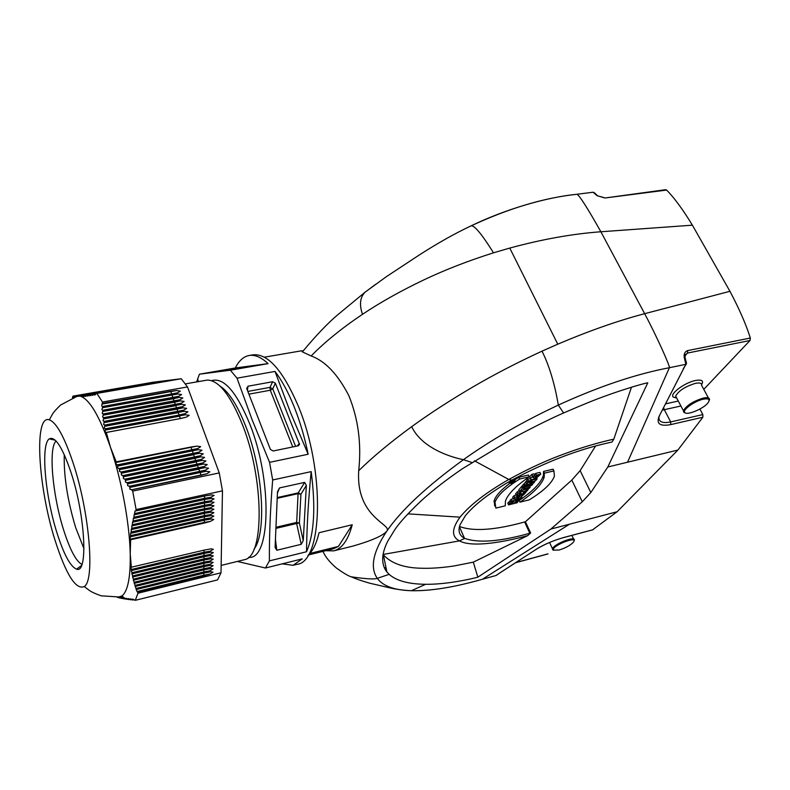 <?xml version="1.0" encoding="UTF-8"?>
<svg xmlns="http://www.w3.org/2000/svg" width="790" height="790" viewBox="0 0 790 790"><rect width="100%" height="100%" fill="white"/><g stroke="black" fill="none" stroke-linecap="round" stroke-linejoin="round"><path stroke-width="1.19" d="M559.142 550.008L553.573 550.117C550.373 546.117 579.998 534.623 573.115 542.523C569.896 545.623 565.235 548.122 559.142 550.008M574.251 540.39C576.325 535.235 553.514 544.083 552.516 548.833L552.654 549.801L553.77 550.284M592.589 529.833L617.089 511.762L550.867 529.063L582.279 501.778L590.811 492.565L607.806 466.989L647.79 382.814C641.628 383.792 618.817 391.06 606.453 395.593C595.788 399.365 581.499 405.161 563.596 412.973C551.114 418.404 534.988 426.383 515.199 436.91L462.901 468.411C446.577 479.53 432.703 490.304 421.268 500.742C407.768 513.51 398.822 523.375 394.417 530.337L387.87 540.992C381.293 553.879 380.968 564.208 386.903 572.009L389.134 574.36L377.294 578.339C369.819 567.615 372.959 551.904 386.735 531.236C382.725 535.817 371.418 540.785 352.804 546.117L333.686 550.867L325.628 550.719M358.709 470.702C372.831 456.857 390.487 442.183 411.689 426.679C429.918 413.397 450.646 399.967 473.872 386.389C494.52 374.341 517.223 362.59 541.999 351.155L557.77 344.183L509.757 248.07L493.513 252.81C468.085 260.878 445.017 269.834 424.299 279.68C400.994 290.779 380.385 302.323 362.482 314.321C341.675 328.324 324.562 342.218 311.151 355.974C325.204 361.01 337.794 374.282 348.904 395.78C358.324 419.164 361.593 444.138 358.709 470.702C355.707 518.191 392.986 524.442 386.735 531.236C401.221 510.152 426.798 486.304 463.463 459.671C490.965 440.04 522.585 421.85 558.323 405.082C598.741 386.557 635.762 374.095 669.397 367.715L685.858 364.328L659.146 416.251C656.105 423.825 659.966 426.6 670.74 424.605L702.863 417.219L702.843 414.572L699.881 409.042M563.596 412.973L558.323 405.082C558.105 404.411 553.869 374.44 541.999 351.155M703.771 389.371L749.996 340.51L750.342 338.031C746.007 324.315 739.203 308.732 729.94 291.293L644.66 313.689C657.418 337.597 670.513 367.37 669.397 367.715L627.546 462.219L677.899 450.053L702.863 417.219M509.757 248.07C542.177 239.261 572.553 233.83 600.884 231.766L644.66 313.689C618.116 320.671 589.152 330.832 557.77 344.183M493.513 252.81C481.209 233.178 473.605 224.251 470.712 226.039L470.672 226.068M729.94 291.293L692.395 225.18L600.884 231.766C587.454 207.958 579.475 195.466 576.957 194.271L593.073 192.237L576.957 194.271C543.994 197.776 508.592 208.363 470.751 226.039M550.867 529.063L477.841 577.184C470.643 579.159 457.736 581.578 449.5 582.655C440.613 583.83 432.653 584.373 425.642 584.284C408.687 584.146 396.511 580.838 389.134 574.36M425.642 584.284L411.402 590.713C430.797 591.068 454.477 587.246 482.453 579.238C454.27 587.286 430.57 591.118 411.343 590.723C403.325 590.347 395.553 589.261 388.028 587.444L369.503 583.148C359.154 580.127 356.162 578.912 351.234 576.819C365.879 578.952 374.569 579.455 377.294 578.339C382.923 586.081 394.289 590.199 411.402 590.713L411.126 590.703M499.181 573.362L495.982 575.525L482.453 579.238L569.491 524.195M594.436 192.8L593.112 192.237L597.082 195.703L604.992 197.994L666.622 190.064L665.723 189.679L604.992 197.994M604.153 197.628L597.082 195.703M597.487 195.644L596.183 194.952M595.067 193.372L593.843 192.75M692.395 225.18C682.866 209.518 674.275 197.806 666.622 190.064M703.406 399.177C709.045 398.209 710.467 399.562 707.672 403.236C703.051 408.884 687.458 415.382 684.96 412.696C681.444 410.524 694.42 400.955 703.406 399.177M709.104 400.767L709.46 399.878C709.795 397.785 707.791 397.163 703.436 398.032C693.235 401.182 686.559 405.418 683.419 410.731L683.854 412.4L685.404 412.963M676.763 398.18L675.657 396.086C678.719 390.685 685.345 386.438 695.516 383.338C699.871 382.508 701.885 383.16 701.579 385.303L708.383 397.884M701.639 384.651C703.89 380.79 701.875 379.397 695.595 380.474C684.525 382.548 668.794 394.496 673.436 397.153L676.586 397.844M662.632 410.02L664.291 409.694L670.7 421.929C662.632 423.549 658.702 421.969 658.919 417.189L659.423 416.142M686.52 363.321L685.858 364.328L684.17 357.021C683.913 353.565 685.108 351.412 687.735 350.582L750.342 338.031M685.039 355.865L687.428 353.071L685.226 355.026L685.019 357.179M685.058 357.435L684.17 357.021M685.276 358.482L684.466 358.512M617.089 511.762L677.899 450.053M547.756 553.909L515.761 562.608M496.169 575.456L498.855 573.58M511.821 482.236L511.219 482.374L511.713 481.989M511.012 482.196L510.508 482.809L512.947 482.236L512.295 482.117L513.856 481.11L510.873 481.9M513.006 480.942L514.221 481.258C512.483 482.878 511.1 483.371 510.083 482.729L513.006 480.942M513.382 480.508L515.09 480.952C512.641 483.233 510.705 483.915 509.283 483.006L513.382 480.508M514.191 478.799L514.853 480.458M495.853 508.118L495.004 502.183C497.453 495.518 505.649 487.805 519.603 479.056L529.31 476.745C515.682 486.136 507.723 494.273 505.432 501.156L505.284 505.788L495.853 508.118M519.603 479.056L518.793 477.308L528.5 475.007L529.31 476.745M494.688 505.985L494.224 500.465C495.863 495.646 500.969 489.998 509.55 483.519M514.626 479.945L518.793 477.308M519.948 502.163C533.596 492.96 541.673 484.665 544.162 477.288L544.389 473.161L553.909 470.899L554.412 476.133C551.845 483.233 543.441 491.143 529.191 499.882L519.948 502.163L519.168 500.485C532.806 491.271 540.874 482.966 543.352 475.57L543.569 471.433L553.089 469.171L553.909 470.899M544.389 473.161L543.569 471.433M553.089 469.171L553.81 470.692M537.97 475.876L535.314 476.508L536.45 475.155L540.775 474.128L535.768 478.572C532.243 479.866 530.485 479.876 530.495 478.592L532.608 476.103L534.83 475.58L532.964 477.594C534.178 478.315 535.847 477.753 537.97 475.876M535.314 476.508L534.504 474.78L535.63 473.417L539.955 472.4L540.775 474.128M536.45 475.155L535.63 473.417M530.09 477.733L529.685 476.854L531.788 474.365L534.01 473.842L534.83 475.58M532.608 476.103L531.788 474.365M534.346 475.985L534.968 475.768M529.488 482.186L532.243 481.051L527.325 482.275L528.401 480.982L537.141 478.888L535.709 480.587L529.695 483.065L534.652 481.851L533.576 483.125L524.876 485.218L529.31 481.801M527.325 482.275L526.525 480.547L527.601 479.244L528.401 480.982M527.601 479.244L530.475 478.562M537.141 478.888L536.775 478.118M534.652 481.851L534.326 481.159M524.876 485.218L524.076 483.5L526.841 481.228M526.298 483.51L525.488 481.791M524.046 486.225L532.737 484.132L531.63 485.445L522.95 487.549L524.046 486.225L523.247 484.507L524.412 484.221M532.401 483.411L532.737 484.132M522.95 487.549L522.15 485.83L523.247 484.507M522.397 488.21L524.461 487.716L523.592 488.743L530.199 487.144L529.093 488.467L522.496 490.067L521.647 491.084L519.593 491.587L522.397 488.21L521.598 486.492L522.378 486.304M530.199 487.144L529.626 485.929M519.593 491.587L518.803 489.879L521.598 486.492M520.956 492.664L521.222 493.246L519.366 493.701L521.222 493.246M516.374 495.468L517.865 493.622C520.314 491.578 522.22 490.916 523.573 491.607L528.184 489.543L526.861 491.123L522.94 492.832L526.071 492.061L524.985 493.365L516.374 495.468L515.584 493.76L519.05 490.412M517.865 493.622L517.075 491.913M528.184 489.543L527.829 488.773M526.071 492.061L525.844 491.568M519.01 497.404L519.692 496.584L516.749 497.631L519.01 497.404L518.783 496.91M520.748 498.401L513.441 498.994L514.655 497.522L524.6 493.819L520.61 497.246L521.815 497.137L520.748 498.401M513.441 498.994L512.661 497.295L513.875 495.824L516.146 494.975M514.655 497.522L513.875 495.824M521.815 497.137L521.42 496.288M509.599 503.625L512.72 502.855L513.865 501.472L510.735 502.243L511.801 500.969L520.363 498.865L519.287 500.139L515.929 500.969L514.784 502.341L518.141 501.512L517.075 502.776L508.543 504.889L509.599 503.625L508.819 501.926L510.419 501.541M512.72 502.855L512.266 501.867M510.735 502.243L509.965 500.554L511.021 499.27L513.312 498.707M511.801 500.969L511.021 499.27M518.141 501.512L517.687 500.534M508.543 504.889L507.773 503.2L508.819 501.926M407.916 513.856L460.037 517.164C451.594 528.777 451.396 536.687 459.434 540.893L383.061 554.462M530.623 533.033L527.681 535.63C505.551 541.703 472.489 548.003 459.434 540.893L464.708 538.395C478.464 543.293 500.159 541.585 529.804 533.25L530.623 533.033L525.429 521.765L524.609 521.973C494.984 530.169 473.269 531.67 459.464 526.486M527.681 535.63L473.309 562.154L477.841 577.184M386.903 572.009L383.387 554.886C391.208 563.26 403.463 567.704 420.142 568.207C430.037 568.612 441.343 567.862 454.062 565.966L473.309 562.154M460.037 517.164C469.843 505.077 486.097 492.516 508.79 479.481L511.801 480.142L511.12 480.518C489.593 492.901 474.306 504.682 465.261 515.87L459.948 524.925C457.864 531.077 459.375 535.521 464.471 538.276L464.708 538.395M525.429 521.765L571.812 480.073L580.156 470.652L595.591 446.004M607.806 466.989L627.546 462.219M511.801 480.142C546.453 461.577 579.544 448.947 611.075 442.252L611.964 442.045L613.8 439.201L631.467 387.228M474.464 460.817L508.79 479.481C528.846 468.431 548.023 459.652 566.321 453.164C583.958 446.557 604.587 441.027 613.8 439.201M303.163 350.898L301.701 350.78L302.402 351.886L311.151 355.974M307.972 555.36C312.83 551.035 316.514 543.49 319.032 532.717L352.241 524.748C348.202 540.005 342.011 548.714 333.686 550.867M352.241 524.748L338.426 546.413L333.133 548.862L308.376 554.985M338.426 546.413L309.848 553.464M196.651 381.886L199.436 374.193L235.311 367.972C238.936 360.714 243.547 356.547 249.127 355.49L253.037 354.829C267.859 353.387 282.899 370.382 298.156 405.823C325.352 470.208 322.853 562.253 296.931 564.346L293.08 565.304L282.178 563.863M86.446 395.474L85.606 396.412L85.468 395.02L166.137 381.027L86.791 394.842L86.446 395.474M88.115 395.247L87.246 396.195L87.068 394.803L167.322 380.879L88.47 394.615L88.115 395.247M89.872 395.01L88.984 395.958L88.757 394.575L168.507 380.731L90.238 394.368L89.872 395.01M91.729 394.753L90.811 395.701L90.534 394.329L169.712 380.582L92.094 394.111L91.729 394.753M170.907 380.434L94.03 393.835L92.726 395.435L92.41 394.062L170.917 380.434M95.689 394.19L94.731 395.158L94.366 393.785L172.121 380.286L96.054 393.538L95.689 394.19M219.788 385.905C228.774 391.731 237.425 405.171 245.73 426.245C263.11 470.02 266.842 533.102 254.005 549.228M185.364 383.881L207.365 380.069C218.81 380.276 230.532 395.197 242.51 424.822C264.087 478.888 264.393 555.795 244.969 559.557L221.141 565.423M269.38 560.89C269.242 535.205 270.338 508.237 272.668 479.974L311.171 471.63C315.793 507.17 314.242 533.872 306.51 551.756L269.38 560.89L265.45 568.01L302.254 558.876L293.08 565.304M265.45 568.01L237.395 561.463M306.352 485.435L303.241 540.607L301.227 544.32L276.806 550.255L275.088 547.401L277.488 491.824L279.551 487.914L304.663 482.384L306.352 485.435L300.931 494.234L298.077 493.641L296.625 523.503L275.917 528.362M277.211 498.312L298.077 493.641L298.245 492.881L300.931 494.234L299.371 523.059L296.556 522.457L275.957 527.286M303.241 540.607L299.371 523.059L296.625 523.503L301.227 544.32M311.171 471.63C308.396 499.606 306.846 526.318 306.51 551.756M71.021 472.489C62.44 447.229 55.211 436.011 49.345 438.845C40.527 444.118 45.04 495.518 56.939 532.786C63.901 554.649 70.468 566.776 76.64 569.146C88.223 574.133 85.379 515.673 71.021 472.489M55.132 540.528C66.133 574.764 75.85 590.11 84.263 586.565C95.096 580.541 89.517 512.187 73.194 463.177C64.424 436.979 56.475 422.531 49.336 419.836C33.634 414.138 38.147 487.529 55.132 540.528M64.257 454.596C63.723 476.222 67.515 500.524 75.633 527.493L83.977 548.734M275.384 383.219L299.548 444.405L298.136 445.837L273.231 450.972L270.397 449.461L246.678 388.433L248.02 386.201L272.629 381.748L275.384 383.219L272.757 388.838L295.598 446.36M248.909 394.161L270.289 390.23L270.012 387.376L272.757 388.838L270.289 390.23L292.754 446.943M290.463 412.449L275.009 371.428C281.823 380.336 288.182 392.057 294.078 406.603C299.933 421.258 304.634 437.137 308.159 454.24L290.463 412.449M308.159 454.24L269.568 462.348L252.158 419.855L237.02 378.163L275.009 371.428M209.607 372.574L258.932 365.019L230.502 369.947L209.676 372.643M235.311 367.972L268.087 363.637L230.354 370.204L237.02 378.163M249.127 355.49C254.913 354.522 261.233 357.238 268.087 363.637M199.436 374.193L230.354 370.204M269.568 462.348L272.668 479.974M102.542 403.404L170.689 391.297L176.644 390.527L180.317 391.109L177.483 392.847L171.726 394.171L102.295 406.564L101.693 405.803L102.493 402.011L187.516 386.942L219.255 472.924L222.464 490.857L136.107 509.58L132.69 491.103L131.821 489.79L129.886 489.138L129.906 486.847L200.058 472.232L206.111 471.284L209.873 471.808M219.255 472.924L132.69 491.103M209.864 471.808L207 473.724L201.154 475.264L131.821 489.79M198.744 468.598L204.788 467.66L208.55 468.194L205.677 470.099L199.84 471.63L129.53 486.265L127.625 485.613L127.684 483.312L204.788 467.66M197.431 464.984L203.474 464.056L207.227 464.579L204.363 466.485L198.527 467.996L127.328 482.72L125.442 482.078L125.551 479.767L203.474 464.056M196.118 461.37L202.161 460.452L205.904 460.985L203.04 462.871L197.214 464.382L125.205 479.175L123.349 478.523L123.497 476.202L202.161 460.452M204.58 457.4L201.727 459.276L195.9 460.777L123.171 475.61L121.344 474.958L121.541 472.637L194.814 457.775L200.848 456.857L204.59 457.39M193.511 454.181L199.544 453.272L203.277 453.816L200.423 455.682L194.597 457.173L121.216 472.045L119.428 471.393L119.665 469.062L199.544 453.272M201.964 450.241L199.11 452.107L193.293 453.579L118.796 468.529L117.601 467.808L117.888 465.468L192.207 450.596L198.231 449.698L201.973 450.241M200.66 446.676L197.806 448.532L191.99 450.004L117.601 464.875L115.883 464.214L116.209 461.864L190.904 447.022L196.927 446.123L200.67 446.666M179.508 415.589L185.492 414.77L189.195 415.333L186.351 417.13L180.564 418.512L106.304 432.476L104.971 431.784L105.653 429.395L185.492 414.77M178.234 412.094L184.218 411.284L187.921 411.847L185.067 413.634L179.291 415.007L105.524 428.782L104.231 428.091L104.942 425.701L184.218 411.284M176.97 408.608L182.944 407.808L186.647 408.371L183.803 410.148L178.026 411.521L104.833 425.079L103.589 424.388L104.329 421.998L176.97 408.608L176.97 409.181L103.974 422.65M175.706 405.132L181.68 404.332L185.374 404.905L182.53 406.672L176.763 408.035L104.241 421.376L103.046 420.685L103.806 418.285L181.68 404.332M184.1 401.448L181.266 403.206L175.499 404.549L103.727 417.663L102.582 416.972L103.372 414.572L174.452 401.656L180.416 400.876L184.109 401.438M173.188 398.2L179.152 397.419L182.846 397.992L180.002 399.74L174.234 401.083L103.312 413.95L102.206 413.249L103.016 410.849L173.188 398.2L173.198 398.772L102.651 411.501M181.572 394.546L178.738 396.294L172.98 397.627L102.552 410.287L101.91 409.536L102.74 407.126L171.934 394.743L177.898 393.973L181.582 394.546M102.74 407.126L102.71 406.514M103.016 410.849L102.967 410.237M103.372 414.572L103.312 413.95M103.806 418.285L103.727 417.663M104.329 421.998L104.241 421.376M104.942 425.701L104.833 425.079M105.653 429.395L105.524 428.782M116.209 461.864L110.452 447.249L106.304 432.476M117.888 465.468L117.601 464.875M119.665 469.062L119.369 468.46M121.541 472.637L121.216 472.045M123.497 476.202L123.171 475.61M125.551 479.767L125.205 479.175M127.684 483.312L127.328 482.72M129.906 486.847L129.53 486.265M102.493 402.011L96.834 393.43L181.216 378.746L187.516 386.942M72.65 397.716L73.075 396.303L72.512 397.775M181.216 378.746L152.806 382.281L72.957 396.136L147.029 383.387L72.947 396.264L72.443 397.656L72.907 396.225L72.453 397.597M221.012 572.789L217.526 579.909L135.278 600.331L137.974 593.211L221.012 572.789L222.464 490.857M204.146 573.036L210.95 571.753L213.043 572.197L209.844 574.073L204.116 575.732L137.559 592.085L136.117 589.538L204.146 573.036M204.175 569.778L210.979 568.504L213.093 568.958L209.883 570.834L204.156 572.493L136.502 589.024L135.1 586.466L204.175 569.778M213.122 565.709L209.923 567.585L204.185 569.244L135.525 585.943L134.172 583.366L204.205 566.519L211.009 565.255L213.132 565.709M213.172 562.45L209.962 564.327L204.215 565.976L134.616 582.832L133.312 580.225L204.245 563.25L211.039 561.986L213.181 562.45M204.274 559.962L211.068 558.718L213.221 559.182L210.002 561.058L204.245 562.707L133.777 579.682L132.523 577.056L204.274 559.962M204.304 556.674L211.098 555.429L213.27 555.893L210.041 557.77L204.274 559.419L133.026 576.502L131.831 573.856L204.304 556.674M204.333 553.365L211.128 552.131L213.32 552.605L210.091 554.481L204.314 556.12L132.355 573.293L131.219 570.627L204.333 553.365M204.343 552.822L131.772 570.054L130.696 567.358L204.373 550.057L211.157 548.833L213.359 549.307L210.13 551.183L204.343 552.822L204.136 552.24L131.199 569.541M204.659 520.136L211.414 518.981L213.774 519.494L210.495 521.38L204.63 522.98L130.656 539.758L130.143 539.224L130.202 536.845L204.659 520.136M213.814 516.087L210.545 517.973L204.659 519.573L131.002 536.193L130.498 535.65L130.626 533.25L131.436 532.588L131.14 529.626L204.728 513.283L211.473 512.147L213.873 512.67M131.357 533.191L204.689 516.719L211.444 515.574L213.823 516.087M213.863 512.67L210.584 514.557L204.699 516.146L131.436 532.588M213.912 509.244L210.624 511.13L204.728 512.72L131.969 528.954L131.742 525.972L204.758 509.846L211.503 508.711L213.922 509.234M213.962 505.798L210.663 507.684L204.768 509.274L132.582 525.291L132.424 522.289L204.788 506.39L211.532 505.274L213.972 505.798M214.011 502.351L210.713 504.237L204.798 505.817L133.293 521.598L133.204 518.576L204.827 502.934L211.562 501.818L214.021 502.351M214.06 498.885L210.752 500.781L204.827 502.351L134.083 517.885L134.063 514.833L204.857 499.458L211.582 498.352L214.07 498.885M204.896 495.972L211.611 494.876L214.11 495.409L210.802 497.305L204.867 498.875L134.952 514.132L134.507 513.589L134.991 511.071L204.896 495.972M134.804 514.764L134.952 514.132M133.945 518.507L134.083 517.885M133.164 522.22L133.293 521.598M132.473 525.903L132.582 525.291M131.871 529.557L131.969 528.954M130.933 536.785L131.002 536.193M131.347 567.319L130.222 553.81L130.656 539.758M131.861 570.587L131.772 570.054M132.453 573.826L132.355 573.293M133.145 577.036L133.026 576.502M133.915 580.206L133.777 579.682M134.754 583.346L134.616 582.832M135.683 586.457L135.525 585.943M136.68 589.538L136.502 589.024M137.974 593.211L137.559 592.085M135.732 510.992L136.107 509.58M118.164 597.21L122.055 595.867C127.881 591.098 130.607 577.075 130.222 553.81C129.57 523.316 121.541 479.866 110.452 447.249C99.54 416.123 89.468 399.088 80.215 396.146L76.117 396.471M83.385 395.889L82.604 396.807L82.565 395.405L163.777 381.313L83.73 395.257L83.385 395.889M84.866 395.691L84.056 396.62L83.967 395.227L164.952 381.165L85.211 395.059L84.866 395.691M82.565 395.405L74.823 396.274L74.497 397.015M96.834 393.43L96.054 393.538M74.122 397.153L74.379 396.303L153.625 382.567L74.823 396.274M73.618 397.34L73.924 396.323L152.51 382.706L74.29 396.313L73.895 397.232M73.213 397.498L73.559 396.333L151.404 382.844L73.855 396.333L73.391 397.429M72.887 397.627L73.282 396.323L150.297 382.982L73.51 396.333L72.986 397.587M72.512 397.706L72.957 396.264L149.201 383.111L73.243 396.323L72.68 397.706M121.147 597.981L120.416 598.158L119.932 597.181L121.65 598.445L121.453 597.507L123.487 598.81L123.072 597.803L125.156 599.096L124.781 598.089L126.914 599.373L126.578 598.356L128.77 599.63L128.474 598.593L130.706 599.867L130.449 598.82L131.821 599.551L130.706 599.867M122.707 598.297L121.907 598.494M124.356 598.593L123.487 598.81M126.094 598.869L125.156 599.096M127.921 599.126L126.914 599.373M129.846 599.363L128.77 599.63M131.821 599.551L132.73 600.084L132.513 599.027L135.278 600.331M133.935 599.788L132.73 600.084M117.295 597.299L120.416 598.158M542.562 477.634L544.172 477.249M493.918 501.65L494.688 501.492M471.847 462.496L463.463 459.671C462.515 459.513 423.875 452.443 411.689 426.679M362.482 314.321C359.183 304.634 360.043 297.267 365.049 292.231L375.655 284.291M351.234 576.819L350.76 576.7C347.56 575.495 342.83 572.651 336.56 568.158C329.588 562.184 325.085 556.585 323.041 551.361M678.284 401.043L665.792 403.799M687.735 350.582L687.428 353.071L749.996 340.51M680.901 405.991L664.291 409.694L663.689 407.946M702.843 414.572L670.7 421.929L670.74 424.605M686.243 364.2L683.241 368.693M683.696 368.486L659.146 416.251M685.532 354.453L686.599 353.999M498.697 573.629L537.091 548.754C545.386 543.885 554.264 540.153 563.754 537.556L592.796 529.823M536.617 549.011C544.261 544.34 553.365 540.488 563.932 537.457L563.546 537.565M563.932 537.457L592.994 529.725M529.804 533.25L524.609 521.973M464.471 538.276L459.405 526.723M582.279 501.778L571.812 480.073M580.156 470.652L590.811 492.565M386.034 567.783L384.286 567.753M384.987 569.156L386.33 569.215M85.369 395.622L86.466 395.435M86.979 395.405L88.144 395.207M89.902 394.961L88.677 395.178M90.475 394.921L91.759 394.704M93.694 394.427L92.351 394.664M95.718 394.141L94.316 394.388M276.806 550.255L275.434 539.373M277.241 497.582L298.245 492.881L304.663 482.384M279.551 487.914L277.438 493.059M56.1 441.037C48.21 447.841 52.565 495.508 63.674 530.1C70.024 549.909 76.107 561.354 81.953 564.425M299.42 443.506L297.178 446.034M248.02 386.201L247.389 390.26M247.843 391.425L270.012 387.376L272.629 381.748M233.238 368.476L233.929 369.414M236.309 368.002L236.97 368.881M211.592 380.671C223.619 377.087 236.348 391.514 249.768 423.963C272.678 480.863 270.575 560.594 248.603 557.315M201.154 475.264L200.058 472.232M129.678 487.479L206.111 471.284M131.229 489.849L207 473.724M199.84 471.63L198.734 469.171L127.447 483.944M128.948 486.324L205.677 470.099M198.527 467.996L197.421 465.547L125.304 480.399M126.746 482.779L204.363 466.485M197.214 464.382L196.118 461.943L123.24 476.844M124.623 479.234L203.04 462.871M200.848 456.857L194.804 458.338L194.814 457.775M195.9 460.777L194.804 458.338L121.275 473.269M122.588 475.679L201.727 459.276M194.597 457.173L193.501 454.744L119.389 469.695M120.643 472.104L200.423 455.682M193.293 453.579L192.207 450.596M117.601 466.11L198.231 449.698M199.11 452.107L118.796 468.529M191.99 450.004L190.904 447.022M115.913 462.506L196.927 446.123M197.806 448.532L117.048 464.935M180.564 418.512L105.82 432.535M186.351 417.13L180.357 418.522L179.508 416.162L105.297 430.046M179.291 415.007L105.05 428.842M185.067 413.634L179.093 415.017L178.234 412.666L104.586 426.353M182.944 407.808L176.97 409.181L178.026 411.521M104.379 425.139L183.803 410.148M176.763 408.035L175.706 405.704L103.441 418.937M103.786 421.435L182.53 406.672M180.416 400.876L174.452 402.228L174.452 401.656M175.499 404.549L174.452 402.228L103.006 415.224M103.293 417.722L181.266 403.206M179.152 397.419L173.198 398.772L174.234 401.083M102.878 414.009L180.002 399.74M172.98 397.627L171.934 394.743M102.374 407.778L177.898 393.973M102.552 410.287L178.738 396.294M171.726 394.171L170.689 391.297M102.177 404.055L176.644 390.527M102.295 406.564L177.483 392.847M209.844 574.073L203.919 575.16L203.711 573.145M204.116 575.732L203.919 575.16L136.976 591.582M209.883 570.834L203.948 571.911L203.741 569.886M204.156 572.493L203.948 571.911L135.929 588.52M209.923 567.585L203.978 568.662L203.771 566.627M204.185 569.244L203.978 568.662L134.942 585.439M209.962 564.327L204.008 565.393L203.8 563.349M204.215 565.976L204.008 565.393L134.033 582.319M210.002 561.058L204.037 562.125L203.84 560.071M204.245 562.707L204.037 562.125L133.204 579.179M210.041 557.77L204.077 558.836L203.869 556.772M204.274 559.419L204.077 558.836L132.453 575.999M210.091 554.481L204.106 555.538L203.899 553.474M204.314 556.12L204.106 555.538L131.782 572.78M210.13 551.183L204.136 552.24L203.939 550.156M210.495 521.38L204.422 522.397L204.235 520.235M204.63 522.98L204.422 522.397L130.143 539.224M210.545 517.973L204.452 518.981L204.274 516.808M204.659 519.573L204.452 518.981L130.498 535.65M210.584 514.557L204.492 515.564L204.304 513.382M204.699 516.146L204.492 515.564L130.942 532.045M210.624 511.13L204.521 512.127L204.343 509.935M204.728 512.72L204.521 512.127L131.486 528.411M210.663 507.684L204.551 508.691L204.373 506.489M204.768 509.274L204.551 508.691L132.118 524.748M210.713 504.237L204.59 505.235L204.413 503.023M204.798 505.817L204.59 505.235L132.829 521.054M210.752 500.781L204.62 501.769L204.452 499.547M204.827 502.351L204.62 501.769L133.629 517.332M210.802 497.305L204.65 498.293L204.482 496.061M204.867 498.875L204.65 498.293L134.507 513.589M82.446 396.007L83.414 395.839M84.895 395.642L83.859 395.82M79.415 395.997L80.343 395.839M120.682 597.586L120.11 597.724M122.223 597.902L121.601 598.05M123.191 598.366L123.872 598.198M125.61 598.474L124.869 598.652L122.055 595.867M126.647 598.919L127.427 598.731M129.343 598.968L128.503 599.176M130.459 599.403L131.347 599.185M132.493 599.62L133.431 599.393M553.573 550.117L552.654 549.801M573.659 539.126L571.881 535.393M552.516 548.833L549.554 542.483M576.957 194.271C548.29 196.996 506.775 208.481 470.712 226.039C454.902 233.484 437.818 243.083 419.48 254.844L386.35 276.688L365.168 292.093M495.992 575.525L482.453 579.238M596.776 194.992L595.077 193.382M594.495 192.819L593.093 192.227M684.96 412.696L683.854 412.4M675.657 396.086L683.419 410.731M676.181 397.864L673.436 397.153M685.049 357.435L685.236 358.393M685.266 358.492L686.411 362.817M548.023 553.918L515.544 562.747M536.785 548.951L499.162 573.372M508.76 481.88L509.283 483.006M494.224 500.465L495.004 502.183M543.352 475.57L544.162 477.288M529.685 476.854L530.495 478.592M302.402 351.886C316.069 335.404 327.969 322.942 338.1 314.469L365.049 292.231M301.701 350.78L264.364 357.169M386.428 569.669L385.253 569.63M49.345 438.845L55.27 440.218M76.64 569.146L81.518 565.512M298.324 445.787L299.548 444.405M198.369 381.59L197.609 378.825M210.328 571.822L210.95 571.753M210.357 568.583L210.979 568.514M210.397 565.324L211.009 565.255M210.426 562.055L211.039 561.996M210.456 558.787L211.068 558.718M210.486 555.498L211.098 555.429M210.525 552.2L211.128 552.141M210.555 548.892L211.157 548.833M210.841 519.04L211.414 518.99M210.871 515.633L211.444 515.574M210.9 512.206L211.473 512.157M210.94 508.78L211.503 508.721M210.969 505.333L211.532 505.274M210.999 501.877L211.562 501.818M211.039 498.411L211.582 498.352M211.068 494.935L211.611 494.876M84.263 586.565L89.458 590.525C89.566 590.505 91.571 592.461 101.308 595.838L119.803 597.013M77.687 396.007L60.623 405.003C52.851 412.528 52.93 413.743 52.426 414.227L49.336 419.836M122.697 596.499L119.932 597.181M123.26 597.062L121.453 597.507M123.823 597.615L123.072 597.803"/></g></svg>
